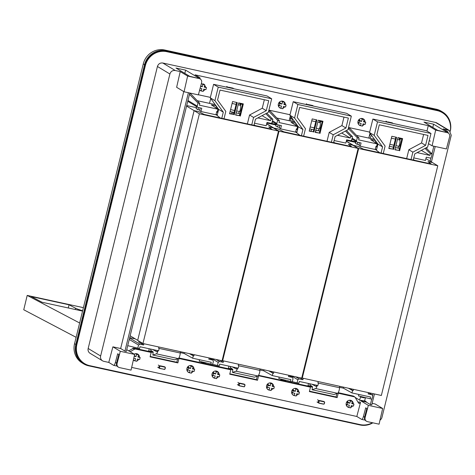 <?xml version="1.0" encoding="UTF-8"?>
<svg xmlns="http://www.w3.org/2000/svg" width="475" height="475" viewBox="0 0 475 475"><rect width="100%" height="100%" fill="white"/><g stroke="black" fill="none" stroke-linecap="round" stroke-linejoin="round"><path stroke-width="0.71" d="M199.88 90.125A3.699 3.539 121.1 0 1 199.648 90.066A3.699 3.539 121.1 0 0 201.554 91.028M203.336 90.82A3.699 3.539 121.1 0 0 205.105 89.407M205.77 87.216L204.096 84.235L201.269 83.903M241.579 103.52L241.431 104.138L242.505 104.375M268.903 110.129L290.029 114.73M321.225 120.876L321.07 121.499L322.145 121.731M348.543 127.484L369.669 132.092M400.864 138.237L400.71 138.854L401.785 139.092M200.266 79.028L199.916 77.752L195.071 74.836L428.242 125.655L427.001 131.106M198.408 94.763L210.383 97.375M285.41 104.571A3.699 3.539 121.1 0 0 278.35 104.007A3.699 3.539 121.1 0 0 281.194 108.389M282.981 108.175A3.699 3.539 121.1 0 0 284.745 106.768M365.055 121.927A3.699 3.539 121.1 0 0 357.996 121.362A3.699 3.539 121.1 0 0 360.834 125.744M362.621 125.537A3.699 3.539 121.1 0 0 364.384 124.123M233.528 88.605A1.366 1.306 121.1 0 0 232.762 88.089L228.914 87.252A1.366 1.306 121.1 0 0 227.899 87.448M313.168 105.961A1.366 1.306 121.1 0 0 312.407 105.45L308.554 104.613A1.366 1.306 121.1 0 0 307.545 104.809M392.813 123.322A1.366 1.306 121.1 0 0 392.047 122.805L388.2 121.968A1.366 1.306 121.1 0 0 387.184 122.164M241.431 104.138L239.572 103.318M400.71 138.854L398.858 138.035M321.07 121.499L319.212 120.674M180.215 71.594L187.631 76.065L199.221 78.589A3.42 3.266 -58.9 0 1 201.602 82.65L198.378 94.887L184.057 91.764L176.641 87.299L180.215 71.594L175.257 70.514L162.788 63.009L435.593 122.461A4.554 4.358 -58.9 0 1 436.858 122.966L449.326 130.477L451.25 135.31L381.983 417.317A4.554 4.358 121.1 0 1 380.006 420.132M428.242 125.655L435.664 130.12L432.084 145.819L428.48 143.652M399.683 137.982L399.374 139.169M199.221 78.589L189.679 76.291L175.987 68.044L185.618 70.14L197.309 77.188A3.42 0.95 102.3 0 1 197.648 78.031M435.664 130.12L447.248 132.65A3.42 3.266 -58.9 0 1 449.629 136.711L446.405 148.942L432.084 145.819M447.248 132.65L437.671 130.34L423.979 122.093L433.61 124.189L445.301 131.237A3.42 0.95 102.3 0 1 445.639 132.08M448.293 133.083L447.943 131.812L443.098 128.891L449.326 130.477M187.631 76.065L184.057 91.764M198.651 78.25L200.171 78.969M450.217 131.195A18.222 17.427 121.1 0 0 442.338 112.652L441.91 112.391A18.222 17.427 121.1 0 0 436.834 110.378L166.375 51.431A18.222 17.427 121.1 0 0 144.94 65.33L76.481 344.043A18.222 17.427 121.1 0 0 84.182 363.381L84.609 363.636A18.222 17.427 121.1 0 0 89.686 365.655L360.145 424.603A18.222 17.427 121.1 0 0 372.424 422.726M427.007 147.369L426.722 148.515M365.53 397.64L364.509 401.031L361.077 400.372L362.502 401.233L366.094 402.016L366.189 401.636L364.758 400.775M175.257 70.514C172.591 70.211 170.81 71.369 169.896 73.993L100.629 355.995A4.554 4.358 121.1 0 0 103.823 361.332L108.781 362.413L112.89 346.833L120.65 348.519L183.76 91.586M185.618 70.14L184.828 73.37M446.684 132.305A3.42 3.266 -58.9 0 1 447.634 132.685L448.204 133.024M433.61 124.189L432.814 127.419M372.151 403.334L375.244 404.011L382.66 408.476L368.339 405.353L355.157 397.421M442.338 112.652A18.222 17.427 121.1 0 0 437.261 110.633L166.802 51.686A18.222 17.427 121.1 0 0 145.368 65.586L76.908 344.298A18.222 17.427 121.1 0 0 84.609 363.636M169.896 73.993L157.433 66.482L88.166 348.484A4.554 4.358 121.1 0 0 90.09 353.323L102.558 360.828M157.433 66.482C158.341 63.864 160.128 62.7 162.788 63.009M120.65 348.519L124.925 351.096L188.391 92.708M124.925 351.096L126.32 351.399L189.786 93.011M120.306 351.298L134.633 354.421L131.053 370.12L119.462 367.591A3.42 3.266 -58.9 0 1 117.082 363.529L120.306 351.298L112.89 346.833M134.633 354.421L126.742 349.671M366.094 402.016L370.375 404.593L371.723 399.107M372.632 395.396L373.053 393.674M430.16 161.173L431.015 157.706M431.953 153.876L433.841 146.205M370.375 404.593L371.765 404.896L374.448 393.977M366.189 401.636L365.786 401.897L362.502 401.233M431.442 161.945L435.231 146.508M368.339 405.353L365.115 417.59A3.42 3.266 -58.9 0 0 367.496 421.652L379.08 424.175L382.66 408.476M364.64 416.89L363.381 416.611C362.805 418.582 362.229 419.508 361.659 419.389L356.814 416.474L360.507 402.462L358.975 401.826A1.14 1.087 -58.9 0 1 358.203 402.509M131.67 367.401L356.814 416.474M116.607 362.829L115.354 362.556C114.772 364.527 114.202 365.453 113.626 365.334L108.781 362.413M116.268 365.91A3.42 0.95 -77.7 0 0 116.351 365.94L113.626 365.334M115.354 362.556L117.669 353.774L118.815 354.469L116.512 363.191A3.42 3.266 -58.9 0 0 117.942 366.872L118.513 367.217M128.719 350.859L133.606 348.074L153.158 352.337M360.507 402.462L360.4 402.681A1.14 1.087 121.1 0 1 358.435 402.901L355.045 397.225L353.329 396.049L338.194 392.665M312.437 387.054L258.554 375.309M232.797 369.692L178.909 357.948M364.26 419.959A3.42 0.95 -77.7 0 0 364.343 419.989L361.659 419.389M363.381 416.611L365.697 407.835L366.843 408.524L364.545 417.246A3.42 3.266 -58.9 0 0 365.976 420.927L366.54 421.272M364.343 419.989A3.42 0.95 -77.7 0 0 364.83 419.734M354.754 396.91L338.236 393.223L337.155 397.622L309.373 391.566L310.454 387.167L258.281 375.678M130.15 351.72L135.037 348.935L151.169 352.45L150.088 356.85L177.87 362.906L178.95 358.506L230.808 369.811L229.728 374.211L257.509 380.267L258.59 375.862M139.478 357.111A3.699 3.539 121.1 0 0 134.188 354.154M133.362 359.997A3.699 3.539 121.1 0 0 135.256 360.929M137.043 360.721A3.699 3.539 121.1 0 0 138.807 359.308M193.996 368.998A3.699 3.539 121.1 0 0 186.936 368.428A3.699 3.539 121.1 0 0 189.78 372.81M191.567 372.602A3.699 3.539 121.1 0 0 193.331 371.195M219.118 374.472A3.699 3.539 121.1 0 0 212.058 373.902A3.699 3.539 121.1 0 0 214.902 378.284M216.689 378.076A3.699 3.539 121.1 0 0 218.453 376.669M273.636 386.353A3.699 3.539 121.1 0 0 266.582 385.789A3.699 3.539 121.1 0 0 269.42 390.171M271.207 389.957A3.699 3.539 121.1 0 0 272.971 388.55M298.757 391.827A3.699 3.539 121.1 0 0 291.703 391.263A3.699 3.539 121.1 0 0 294.542 395.645M296.329 395.438A3.699 3.539 121.1 0 0 298.092 394.024M353.281 403.708A3.699 3.539 121.1 0 0 346.222 403.144A3.699 3.539 121.1 0 0 349.06 407.526M350.847 407.318A3.699 3.539 121.1 0 0 352.61 405.905M163.352 369.14L159.832 368.499A1.366 1.306 121.1 0 1 158.941 366.694A1.366 1.306 121.1 0 1 160.485 365.857L164.332 366.694A1.366 1.306 121.1 0 1 165.098 367.205M163.685 369.336A1.366 1.306 121.1 0 0 164.243 369.336M164.878 368.998A1.366 1.306 121.1 0 0 165.247 367.496M244.738 384.566A1.366 1.306 121.1 0 0 243.972 384.049L240.124 383.212A1.366 1.306 121.1 0 0 239.097 385.706A1.366 1.306 121.1 0 0 239.477 385.854L243.325 386.697A1.366 1.306 121.1 0 0 243.889 386.692M244.518 386.353A1.366 1.306 121.1 0 0 244.886 384.851M324.383 401.921A1.366 1.306 121.1 0 0 323.617 401.411L319.764 400.573A1.366 1.306 121.1 0 0 318.737 403.061A1.366 1.306 121.1 0 0 319.117 403.216L322.964 404.053A1.366 1.306 121.1 0 0 323.528 404.047M324.164 403.714A1.366 1.306 121.1 0 0 324.532 402.212M116.351 365.94A3.42 0.95 -77.7 0 0 116.82 365.708M310.454 387.167L309.367 386.513L312.425 387.178M338.236 393.223L337.921 393.033M151.169 352.45L150.082 351.797L153.14 352.462M178.95 358.506L178.642 358.316M230.808 369.811L229.728 369.158L232.786 369.823M257.509 380.267L256.429 379.614L257.272 376.182M229.829 373.813L256.429 379.614M177.626 358.827L176.783 362.253L150.183 356.458M177.87 362.906L176.783 362.253M337.155 397.622L336.068 396.969L336.912 393.543M309.468 391.168L336.068 396.969M429.18 140.796L430.38 141.063M359.658 400.241L359.961 400.312M148.722 350.894L152.992 351.821M201.157 362.324L205.194 363.203M228.362 368.25L232.631 369.182M280.802 379.679L284.834 380.558M308.002 385.605L312.277 386.537M360.442 397.035L364.414 397.902L364.533 397.397M364.414 397.902L362.93 397.011M372.881 422.827A18.222 17.427 -58.9 0 1 360.103 424.988L88.611 365.815A18.222 17.427 -58.9 0 1 83.535 363.803A18.222 17.427 -58.9 0 1 75.834 344.458L144.554 64.683A18.222 17.427 -58.9 0 1 165.989 50.789L164.706 50.012L436.198 109.185A18.222 17.427 -58.9 0 1 441.269 111.198L442.558 111.975A18.222 17.427 -58.9 0 1 450.27 131.254M165.989 50.789L437.481 109.957A18.222 17.427 -58.9 0 1 442.558 111.975M83.535 363.803L82.252 363.025A18.222 17.427 -58.9 0 1 74.551 343.686L143.272 63.911A18.222 17.427 -58.9 0 1 164.706 50.012M369.888 138.32L371.515 135.268M369.158 136.64L370.577 133.98M317.852 130.631L319.354 130.958M291.228 117.022L291.003 117.972L292.119 118.732L292.262 121.404M293.491 121.671L293.966 120.787M239.067 115.585L240.071 113.697L238.486 113.329M232.691 114.196L233.148 112.231M289.898 117.729L291.003 117.972M350.978 140.594L351.369 140.802L352.248 139.157M351.369 140.802L355.888 141.787M315.382 131.985L316.255 130.346M310.816 131.225L311.802 129.372M289.851 117.925L292.119 118.732M290.522 118.382L290.664 121.054M271.35 123.227L271.783 123.452L272.65 121.826M271.783 123.452L276.248 124.426M231.23 113.875L232.216 112.029M217.372 111.595L218.061 111.75M297.071 128.707L297.718 129.046M83.404 307.657L27.2 295.408L79.634 322.994M82.561 311.089L42.032 302.254L31.16 296.531L69.053 304.796L75.596 308.233A20.104 1.478 -166.5 0 0 82.644 310.733M76.113 337.321L23.75 309.765L27.2 295.408M69.053 304.796L68.287 307.978M357.865 146.371L363.488 149.162L379.519 152.701M379.531 152.659L375.28 149.298M375.321 149.132L376.622 149.417M413.351 159.612L414.794 160.39M414.806 160.348L430.837 163.887M295.747 376.823L299.173 378.89L302.919 379.703L303.222 378.45M299.173 378.89L297.837 379.757L297.077 382.838L298.876 383.23L299.309 381.473L317.9 385.522L318.493 383.099L317.941 382.731M318.191 381.716L317.882 382.969L318.493 383.099M301.382 378.355L300.289 377.815M339.577 387.333L343.372 388.158L351.957 392.944L352.551 390.521L353.162 390.658L353.471 389.405M351.957 392.944L370.548 396.999L370.114 398.757L371.907 399.148L372.667 396.067L372.186 394.856L368.606 392.7M368.434 392.665L368.125 393.918L371.872 394.731L368.44 392.665M351.625 389.304L350.538 388.764M353.162 390.658L351.47 389.637L351.755 389.031M302.919 379.703L301.221 378.682L301.512 378.082M352.551 390.521L348.674 388.36M350.52 389.061L349.731 388.592M300.271 378.112L299.488 377.637M284.721 381.009L284.958 380.059M285.73 380.243L285.499 381.182M292.297 381.674L297.077 382.838M343.372 388.158L343.597 387.25M360.59 396.441L359.682 400.14M358.827 394.446L358.465 395.924L370.114 398.757M308.524 383.479L307.895 386.062M292.368 392.677L292.054 393.947M293.271 389.001L293.033 389.963L292.392 389.827M346.916 401.707L347.552 401.844L347.789 400.882M346.578 405.828L346.887 404.558M309.789 384.762L312.485 386.68L312.122 389.755L334.038 394.529L337.541 393.324A3.984 1.11 -77.7 0 0 339.56 387.737A5.694 1.585 -77.7 0 0 339.56 386.371M337.541 393.324L315.626 388.544L312.122 389.755M315.626 388.544A3.984 1.11 -77.7 0 0 317.253 385.385M315.976 386.341L315.887 386.323A2.084 0.582 -77.7 0 0 315.928 386.341A2.084 0.582 -77.7 0 0 316.7 385.261M315.887 386.323L311.867 384.21M347.629 402.741L349.838 403.222L350.396 400.947L352.308 401.369L351.749 403.637L353.958 404.118L353.471 406.095L351.268 405.614L350.71 407.883L348.793 407.467L349.351 405.199L347.148 404.718L347.629 402.741L346.625 402.135M297.231 391.756L297.789 389.482L295.872 389.067L295.313 391.341L293.111 390.86L292.624 392.831L294.832 393.312L294.274 395.586L296.186 396.002L296.744 393.733L298.953 394.214L299.434 392.237L297.231 391.756M324.591 401.969L319.253 400.805L318.713 403.002L324.051 404.166L324.591 401.969L324.253 401.761M346.109 404.094L347.148 404.718M346.94 406.351L348.793 407.467M351.933 402.901L353.958 404.118M350.574 400.324L352.308 401.369M349.291 400.282L350.396 400.947M347.552 401.844L349.838 403.222M296.056 388.437L297.789 389.482M294.773 388.402L295.872 389.067M293.033 389.963L295.313 391.341M292.107 390.254L293.111 390.86M291.591 392.207L292.624 392.831M292.422 394.47L294.274 395.586M297.415 391.02L299.434 392.237M317.543 399.772L319.253 400.805M317.003 401.969L318.713 403.002M430.849 163.845L428.011 161.601L432.499 162.581L437.778 165.757L381.354 395.479L301.756 377.946M357.883 146.318L353.347 145.516L358.667 148.521L437.778 165.757M346.322 141.081L353.394 145.338L357.669 146.27L363.423 149.192L431.14 163.952L428.195 161.749M425.921 158.62L432.499 162.581L428.224 161.648M377.197 147.072L375.891 146.787M355.799 142.411L346.495 140.38M359.338 142.589L359.165 145.57L360.264 146.235L375.232 149.494L376.034 146.223L376.645 146.359L377.239 143.937L370.642 139.579L375.404 140.618M360.264 146.235L361.065 142.963L357.325 142.15A1.14 1.087 -58.9 0 1 356.523 140.814L357.283 137.732L359.082 138.124L358.649 139.882L377.239 143.937M397.492 147.986L399.493 148.426M413.772 157.896L425.475 160.443L426.277 157.178L430.017 157.991A1.14 1.087 -58.9 0 0 431.359 157.124L432.113 154.042L430.32 153.651L429.887 155.408L421.361 150.379M417.133 152.629L429.887 155.408M400.348 144.958L399.433 144.762M374.46 139.317L356.499 135.405M399.083 145.778L400.093 145.997M348.401 128.066L349.849 128.381L359.082 138.124M348.294 128.511L357.283 137.732M375.654 140.956L375.244 142.619M376.568 142.215A5.694 1.585 102.3 0 1 375.891 143.046M397.438 139.513L399.76 140.018A3.984 1.11 102.3 0 1 398.863 146.282A5.694 1.585 102.3 0 1 397.254 147.998L395.449 147.606M357.984 142.292L357.034 144.269L355.383 143.296L355.912 141.366M425.06 148.402L430.32 153.651M368.802 138.083L370.001 133.19M399.885 140.422L400.324 138.623M358.352 124.046L358.661 122.776M358.69 119.926L359.326 120.062L359.563 119.1M426.081 147.856L432.113 154.042M399.76 140.018L398.739 137.774M357.034 144.269L359.213 144.762M385.973 121.173L387.683 122.2L393.003 123.435M392.683 123.162L393.021 123.363M358.714 124.569L360.567 125.685L361.125 123.417L358.922 122.936L359.403 120.959L361.612 121.44L362.17 119.166L364.082 119.587L363.523 121.855L365.732 122.336L365.245 124.313L363.043 123.832L362.484 126.101L360.567 125.685M357.883 122.312L358.922 122.936M358.399 120.353L359.403 120.959M359.326 120.062L361.612 121.44M361.065 118.501L362.17 119.166M362.348 118.542L364.082 119.587M363.707 121.119L365.732 122.336M358.667 148.521L302.243 378.237M376.426 150.207L377.928 144.085L369.55 132.572L372.875 119.047L426.324 130.696L430.973 133.499L427.654 147.018L414.758 153.9L413.244 160.051M394.968 149.566L399 150.444L401.939 138.468M395.871 137.144L392.926 149.12L388.9 148.242M372.875 119.047L377.524 121.849L430.973 133.499M377.928 144.085L382.577 146.888L381.069 153.039M369.55 132.572L374.199 135.369L382.577 146.888M377.524 121.849L374.199 135.369M399.623 150.818L402.622 138.617L397.907 137.59L394.915 149.791L399 150.444M393.555 149.494L396.554 137.299L391.839 136.272L388.841 148.467L392.926 149.12M383.272 153.52L385.094 146.092L376.841 134.752L379.287 124.794L428.011 135.417L425.57 145.368L421.545 142.945L423.629 134.461M411.041 159.57L412.864 152.148L425.57 145.368M412.864 152.148L408.844 149.72L421.545 142.945M406.659 158.614L408.844 149.72M278.225 129.016L283.848 131.807L299.873 135.345M299.885 135.298L295.634 131.943M295.676 131.771L296.976 132.056M333.711 142.251L335.154 143.028M335.166 142.987L351.197 146.526M216.101 359.462L219.533 361.528L223.274 362.348L223.583 361.095M219.533 361.528L218.191 362.401L217.437 365.483L219.236 365.875L219.664 364.111L238.254 368.167L238.854 365.744L238.296 365.376M238.551 364.355L238.242 365.608L238.854 365.744M221.742 360.994L220.649 360.454M259.938 369.972L263.732 370.803L272.312 375.588L272.911 373.166L273.517 373.297L273.826 372.044M272.312 375.588L290.902 379.638L290.474 381.401L292.267 381.793L293.027 378.712L292.547 377.5L288.966 375.345M288.485 376.556L292.226 377.376L288.794 375.309L288.485 376.556M271.985 371.949L270.892 371.408M273.517 373.297L271.825 372.275L272.116 371.676M223.274 362.348L221.582 361.327L221.873 360.721M272.911 373.166L269.028 370.999M270.875 371.705L270.091 371.23M220.632 360.757L219.842 360.282M205.081 363.654L205.319 362.698M206.091 362.888L205.859 363.82M212.658 364.313L217.437 365.483M263.732 370.803L263.957 369.894M280.951 379.08L280.689 380.131M279.187 377.085L278.825 378.563L290.474 381.401M228.885 366.124L228.249 368.701M212.723 375.321L212.414 376.586M213.625 371.64L213.394 372.608L212.752 372.465M267.271 384.346L267.912 384.489L268.149 383.521M266.932 388.467L267.247 387.202M230.381 366.451L230.286 367.585L232.839 369.324L232.483 372.4L254.398 377.174L257.901 375.968A3.984 1.11 -77.7 0 0 259.92 370.375A5.694 1.585 -77.7 0 0 259.92 369.016M257.901 375.968L235.986 371.189L232.483 372.4M235.986 371.189A3.984 1.11 -77.7 0 0 237.613 368.024M236.33 368.986L236.247 368.968A2.084 0.582 -77.7 0 0 236.289 368.98A2.084 0.582 -77.7 0 0 237.061 367.905M236.247 368.968L232.222 366.848M267.989 385.385L270.192 385.86L270.75 383.592L272.668 384.008L272.11 386.282L274.312 386.763L273.832 388.734L271.623 388.259L271.065 390.527L269.153 390.112L269.711 387.838L267.502 387.357L267.989 385.385L266.986 384.78M217.592 374.401L218.15 372.127L216.232 371.711L215.674 373.979L213.471 373.498L212.984 375.476L215.187 375.957L214.629 378.225L216.547 378.646L217.105 376.372L219.308 376.853L219.794 374.876L217.592 374.401M244.946 384.608L239.608 383.444L239.073 385.641L244.411 386.804L244.946 384.608L244.607 384.406M266.469 386.733L267.502 387.357M267.3 388.995L269.153 390.112M272.294 385.546L274.312 386.763M270.934 382.963L272.668 384.008M269.646 382.927L270.75 383.592M267.912 384.489L270.192 385.86M216.41 371.082L218.15 372.127M215.127 371.046L216.232 371.711M213.394 372.608L215.674 373.979M212.467 372.893L213.471 373.498M211.951 374.852L212.984 375.476M212.782 377.114L214.629 378.225M217.77 373.659L219.794 374.876M237.898 382.417L239.608 383.444M237.357 384.613L239.073 385.641M351.203 146.484L348.365 144.246L352.86 145.225L358.132 148.402L301.708 378.124L222.11 360.584M278.237 128.963L273.707 128.161L279.027 131.159L358.132 148.402M266.683 123.726L273.748 127.983L278.023 128.915L283.783 131.836L351.494 146.591L348.555 144.394M346.281 141.259L352.86 145.225L348.579 144.293M297.552 129.717L296.252 129.432M276.153 125.05L266.855 123.025M279.692 125.228L279.52 128.214L280.618 128.873L295.587 132.139L296.388 128.868L297 129.004L297.593 126.576L291.003 122.223L295.765 123.263M280.618 128.873L281.426 125.608L277.685 124.788A1.14 1.087 -58.9 0 1 276.883 123.458L277.643 120.371L279.437 120.763L279.003 122.526L297.593 126.576M334.133 140.541L345.83 143.088L346.637 139.816L350.378 140.636A1.14 1.087 -58.9 0 0 351.714 139.763L352.474 136.681L350.675 136.289L350.241 138.053L341.715 133.018M337.493 135.274L350.241 138.053M320.702 127.603L319.794 127.401M294.815 121.956L276.86 118.043M319.443 128.422L320.447 128.642M268.761 110.711L270.204 111.025L279.437 120.763M268.648 111.156L277.643 120.371M296.014 123.601L295.604 125.263M296.928 124.86A5.694 1.585 102.3 0 1 296.246 125.685M317.799 122.158L320.12 122.663A3.984 1.11 102.3 0 1 319.224 128.927A5.694 1.585 102.3 0 1 317.615 130.637L315.81 130.245M319.728 121.808L319.966 120.84M278.338 124.937L277.394 126.908L275.743 125.94L276.272 124.005M345.42 131.047L350.675 136.289M289.162 120.727L290.362 115.835M320.239 123.061L320.684 121.262M278.706 106.685L279.021 105.42M279.045 102.564L279.686 102.707L279.923 101.739M346.441 130.5L352.474 136.681M320.12 122.663L319.093 120.413M277.394 126.908L279.567 127.401M306.327 103.811L308.043 104.844L313.363 106.073M313.037 105.8L313.381 106.008M279.074 107.213L280.921 108.33L281.479 106.056L279.276 105.575L279.763 103.603L281.966 104.078L282.524 101.81L284.442 102.226L283.884 104.5L286.087 104.981L285.606 106.952L283.397 106.471L282.839 108.745L280.921 108.33M278.243 104.951L279.276 105.575M278.76 102.998L279.763 103.603M279.686 102.707L281.966 104.078M281.42 101.145L282.524 101.81M282.708 101.181L284.442 102.226M284.068 103.758L286.087 104.981M279.027 131.159L222.603 360.881M296.786 132.852L298.288 126.73L289.91 115.211L293.229 101.686L346.685 113.335L351.334 116.138L348.009 129.663L335.113 136.545L333.604 142.696M315.329 132.204L319.354 133.083L322.299 121.113M316.225 119.789L313.286 131.759L309.255 130.88M293.229 101.686L297.878 104.488L351.334 116.138M298.288 126.73L302.937 129.527L301.429 135.678M289.91 115.211L294.559 118.014L302.937 129.527M297.878 104.488L294.559 118.014M319.984 133.463L322.982 121.262L318.268 120.234L315.269 132.436L319.354 133.083M313.916 132.139L316.908 119.938L312.194 118.91L309.201 131.112L313.286 131.759M303.626 136.159L305.455 128.737L297.202 117.39L299.648 107.439L348.371 118.061L345.925 128.012L341.905 125.59L343.989 117.105M331.402 142.215L333.224 134.787L345.925 128.012M333.224 134.787L329.205 132.365L341.905 125.59M327.02 141.259L329.205 132.365M198.586 111.655L204.203 114.445L220.234 117.984M220.246 117.942L215.994 114.588M216.036 114.416L217.336 114.701M254.072 124.895L255.514 125.673M255.52 125.632L271.552 129.17M129.616 337.98L139.893 344.173L143.634 344.987L143.943 343.74M139.893 344.173L138.552 345.04L137.798 348.122L139.591 348.513L140.024 346.756L158.614 350.805L159.208 348.383L158.656 348.021M158.905 346.999L158.597 348.252L159.208 348.383M142.096 343.639L140.992 343.395L141.051 342.374M180.292 352.616L184.092 353.442L192.672 358.227L193.266 355.805L193.877 355.941L194.186 354.688M192.672 358.227L211.262 362.282L210.829 364.04L212.628 364.432L213.382 361.35L212.901 360.145L209.327 357.99M208.846 359.201L212.586 360.014L209.154 357.948L208.846 359.201M192.345 354.588L191.253 354.047M193.877 355.941L192.185 354.92L192.476 354.314M129.693 337.666L135.238 338.871M143.634 344.987L141.942 343.971L142.334 343.146M193.266 355.805L189.388 353.643M191.235 354.35L190.445 353.875M140.992 343.395L138.647 341.988L138.961 341.115M127.728 345.663L137.798 348.122M184.092 353.442L184.312 352.539M201.305 361.724L201.05 362.775M199.542 359.729L199.179 361.208L210.829 364.04M149.245 348.763L148.61 351.346M187.631 366.991L188.266 367.133L188.504 366.166M187.292 371.112L187.601 369.847M150.741 349.089L150.646 350.223L153.199 351.963L152.843 355.039L174.758 359.818L178.262 358.607A3.984 1.11 -77.7 0 0 180.274 353.02A5.694 1.585 -77.7 0 0 180.28 351.654M178.262 358.607L156.346 353.833L152.843 355.039M156.346 353.833A3.984 1.11 -77.7 0 0 157.973 350.669M156.691 351.625L156.602 351.607A2.084 0.582 -77.7 0 0 156.643 351.625A2.084 0.582 -77.7 0 0 157.421 350.544M156.602 351.607L152.582 349.493M188.349 368.024L190.552 368.505L191.11 366.231L193.028 366.652L192.47 368.921L194.673 369.402L194.186 371.379L191.983 370.898L191.425 373.172L189.507 372.75L190.065 370.482L187.862 370.001L188.349 368.024L187.346 367.418M133.766 358.209L135.547 358.595L134.989 360.869L136.907 361.285L137.465 359.017L139.668 359.498L140.155 357.521L137.946 357.04L138.504 354.772L136.592 354.35L136.034 356.624L134.217 356.226M165.306 367.252L159.968 366.088L159.428 368.285L164.766 369.449L165.306 367.252L164.967 367.044M186.829 369.378L187.862 370.001M187.655 371.64L189.507 372.75M192.648 368.184L194.673 369.402M191.288 365.608L193.028 366.652M190.006 365.572L191.11 366.231M188.266 367.133L190.552 368.505M136.77 353.721L138.504 354.772M135.488 353.685L136.592 354.35M134.36 355.615L136.034 356.624M133.38 359.902L134.989 360.869M138.13 356.303L140.155 357.521M158.258 365.055L159.968 366.088M157.718 367.252L159.428 368.285M271.563 129.129L268.725 126.884L273.214 127.864L278.493 131.047L222.068 360.762L142.957 343.526L137.685 340.343L194.109 110.622L199.387 113.804L278.493 131.047M198.598 111.601L194.109 110.622L137.685 340.343L130.15 335.807M186.574 106.085L194.109 110.622L198.384 111.554L204.143 114.475L271.854 129.236L268.915 127.033M266.635 123.904L273.214 127.864L268.939 126.932M217.912 112.355L216.612 112.076M196.513 107.694L186.705 105.557M200.052 107.873L199.88 110.853L200.978 111.518L215.947 114.778L216.748 111.512L217.36 111.643L217.954 109.22L211.357 104.868L216.125 105.901M200.978 111.518L201.78 108.247L198.039 107.433A1.14 1.087 -58.9 0 1 197.244 106.097L197.998 103.016L199.797 103.407L199.363 105.171L217.954 109.22M238.213 113.27L240.213 113.709M254.493 123.179L266.19 125.732L266.992 122.461L270.732 123.274A1.14 1.087 -58.9 0 0 272.074 122.407L272.828 119.326L271.035 118.934L270.602 120.692L262.075 115.663M257.854 117.913L270.602 120.692M241.062 110.242L240.148 110.046M215.175 104.601L197.22 100.688M239.804 111.067L240.807 111.287M189.673 93.474L190.564 93.664L199.797 103.407M189.472 94.276L197.998 103.016M216.368 106.246L215.965 107.902M217.289 107.504A5.694 1.585 102.3 0 1 216.606 108.33M238.153 104.797L240.475 105.302A3.984 1.11 102.3 0 1 239.584 111.566A5.694 1.585 102.3 0 1 237.969 113.282L236.164 112.89M240.089 104.452L240.326 103.485M198.698 107.576L197.743 109.571L196.104 108.579L196.632 106.649M265.774 113.691L271.035 118.934M209.517 103.366L210.722 98.473M240.599 105.705L241.039 103.906M266.802 113.139L272.828 119.326M240.475 105.302L239.453 103.057M197.743 109.571L199.928 110.046M226.688 86.456L228.398 87.489L233.724 88.718M233.397 88.445L233.736 88.647M199.666 89.995L201.281 90.968L201.839 88.7L200.106 88.32M204.422 86.403L206.447 87.62L205.96 89.597L203.757 89.116L203.199 91.39L201.281 90.968M200.777 85.791L202.326 86.723L202.884 84.449L204.802 84.871L204.244 87.139L206.447 87.62M200.628 86.355L202.326 86.723M201.78 83.79L202.884 84.449M203.062 83.826L204.802 84.871M199.387 113.804L142.957 343.526M217.14 115.49L218.643 109.369L210.265 97.856L213.59 84.33L267.039 95.98L271.688 98.782L268.369 112.308L255.473 119.183L253.959 125.335M235.683 114.849L239.715 115.728L242.654 103.758M236.586 102.434L233.647 114.404L229.615 113.525M213.59 84.33L218.239 87.133L271.688 98.782M218.643 109.369L223.297 112.171L221.783 118.323M210.265 97.856L214.92 100.658L223.297 112.171M218.239 87.133L214.92 100.658M240.344 116.102L243.337 103.906L238.628 102.879L235.63 115.075L239.715 115.728M234.27 114.784L237.268 102.582L232.554 101.555L229.556 113.757L233.647 114.404M223.986 118.803L225.809 111.376L217.562 100.035L220.002 90.084L268.731 100.7L266.285 110.657L262.259 108.235L264.343 99.744M251.762 124.854L253.585 117.432L266.285 110.657M253.585 117.432L249.559 115.009L262.259 108.235M247.374 123.898L249.559 115.009M197.309 77.188L199.916 77.752M445.301 131.237L447.943 131.812M448.056 129.972L435.593 122.461M76.481 344.043L76.908 344.298M144.94 65.33L145.368 65.586M166.375 51.431L166.802 51.686M436.834 110.378L437.261 110.633M362.971 401.28L361.54 400.425M365.786 401.897L364.361 401.037M365.94 401.892L364.509 401.031M100.629 355.995L88.166 348.484M117.082 363.529L116.512 363.191M365.115 417.59L364.545 417.246M134.199 349.095L132.774 348.234M134.603 348.929L133.178 348.068M135.037 348.935L133.606 348.074M358.975 401.826L360.4 402.681M159.505 368.303L159.832 368.499M239.145 385.658L239.477 385.854M242.992 386.496L243.325 386.697M318.79 403.014L319.117 403.216M322.638 403.857L322.964 404.053M75.834 344.458L74.551 343.686M144.554 64.683L143.272 63.911M437.481 109.957L436.198 109.185M75.287 309.504L75.596 308.233M291.389 375.873L297.837 379.757M310.199 383.848L309.932 384.94M339.56 387.737L318.482 383.141M356.523 140.814L352.112 138.154M389.862 144.323L393.888 145.202M395.93 145.647L398.863 146.282M391.364 138.189L395.396 139.068M211.743 358.512L218.191 362.401M230.559 366.486L230.286 367.585M259.92 370.375L238.842 365.786M276.883 123.458L272.472 120.798M310.217 126.962L314.248 127.84M316.291 128.286L319.224 128.927M311.725 120.834L315.756 121.713M129.253 339.441L138.552 345.04M150.913 349.131L150.646 350.223M180.274 353.02L159.202 348.424M197.244 106.097L187.946 100.498M230.577 109.606L234.608 110.485M236.651 110.93L239.584 111.566M232.085 103.473L236.111 104.352M354.683 396.863L353.258 396.008M309.789 384.768L310.021 383.806M357.01 142.025L351.916 138.955M376.556 143.486L377.667 143.729M389.381 146.282L393.407 147.161M277.364 124.664L272.27 121.6M296.917 126.13L298.027 126.368M309.736 128.921L313.767 129.8M197.725 107.308L187.75 101.3M217.277 108.769L218.387 109.013M230.096 111.566L234.127 112.444"/></g></svg>
